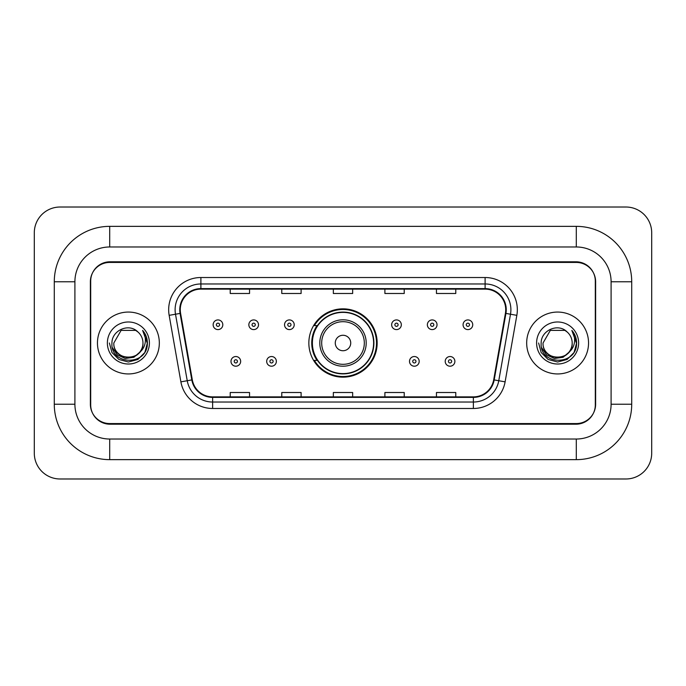 <?xml version="1.0" encoding="UTF-8"?>
<svg xmlns="http://www.w3.org/2000/svg" width="686" height="686" viewBox="0 0 686 686"><rect width="100%" height="100%" fill="white"/><g stroke="black" fill="none" stroke-linecap="round" stroke-linejoin="round"><path stroke-width="1.03" d="M308.846 343A34.154 34.154 0 0 0 343 377.154A34.154 34.154 0 0 0 377.154 343A34.154 34.154 0 0 0 343 308.846A34.154 34.154 0 0 0 308.846 343M317.035 360.399A31.256 31.256 0 0 1 317.035 325.601M576.3 226.354A55.42 55.42 0 0 1 631.72 281.775A55.42 55.42 0 0 0 576.3 226.354L109.7 226.354A55.42 55.42 0 0 0 54.28 281.775A55.42 55.42 0 0 1 109.7 226.354L109.7 246.977L576.3 246.977L109.7 246.977A34.797 34.797 0 0 0 74.903 281.775L74.903 404.226A34.797 34.797 0 0 0 109.7 439.023L576.3 439.023L109.7 439.023L109.7 459.646L576.3 459.646A55.42 55.42 0 0 0 631.72 404.226L631.72 281.775L611.097 281.775A34.797 34.797 0 0 0 576.3 246.977L576.3 226.354M576.3 262.438L109.7 262.438A19.337 19.337 0 0 0 90.372 281.775L90.372 404.226A19.337 19.337 0 0 0 109.7 423.562L576.3 423.562A19.337 19.337 0 0 0 595.628 404.226L595.628 281.775A19.337 19.337 0 0 0 576.3 262.438M631.72 404.226L611.097 404.226L611.097 281.775L611.097 404.226A34.797 34.797 0 0 1 576.3 439.023L576.3 459.646M651.7 232.794A25.776 25.776 0 0 0 625.924 207.018L60.076 207.018A25.776 25.776 0 0 0 34.3 232.794L34.3 453.206A25.776 25.776 0 0 0 60.076 478.982L625.924 478.982A25.776 25.776 0 0 0 651.7 453.206L651.7 232.794M54.28 404.226L74.903 404.226L74.903 281.775L54.28 281.775L54.28 404.226A55.42 55.42 0 0 0 109.7 459.646M90.689 281.131L90.689 404.869A19.337 19.337 0 0 0 110.026 424.205L575.974 424.205A19.337 19.337 0 0 0 595.311 404.869L595.311 281.131A19.337 19.337 0 0 0 575.974 261.795L110.026 261.795A19.337 19.337 0 0 0 90.689 281.131L90.689 404.869M97.455 343A30.939 30.939 0 0 0 128.393 373.939A30.939 30.939 0 0 0 159.324 343A30.939 30.939 0 0 0 128.393 312.061A30.939 30.939 0 0 0 97.455 343A30.939 30.939 0 0 0 128.393 373.939A30.939 30.939 0 0 0 159.324 343A30.939 30.939 0 0 0 128.393 312.061A30.939 30.939 0 0 0 97.455 343M526.677 343A30.939 30.939 0 0 0 557.607 373.939A30.939 30.939 0 0 0 588.545 343A30.939 30.939 0 0 0 557.607 312.061A30.939 30.939 0 0 0 526.677 343A30.939 30.939 0 0 0 557.607 373.939A30.939 30.939 0 0 0 588.545 343A30.939 30.939 0 0 0 557.607 312.061A30.939 30.939 0 0 0 526.677 343M180.272 309.746A20.623 20.623 0 0 1 200.895 289.123L485.105 289.123A20.623 20.623 0 0 1 505.411 313.33L493.688 379.838A20.623 20.623 0 0 1 473.374 396.877L212.626 396.877A20.623 20.623 0 0 1 192.312 379.838L180.59 313.33A20.623 20.623 0 0 1 180.272 309.746M179.758 309.746A21.137 21.137 0 0 0 180.075 313.416L191.806 379.924A21.137 21.137 0 0 0 212.626 397.391L473.374 397.391A21.137 21.137 0 0 0 494.194 379.924L505.925 313.416A21.137 21.137 0 0 0 485.105 288.609L200.895 288.609A21.137 21.137 0 0 0 179.758 309.746M169.159 315.337A32.225 32.225 0 0 1 200.895 277.521L485.105 277.521A32.225 32.225 0 0 1 516.841 315.337L505.11 381.853A32.225 32.225 0 0 1 473.374 408.479L212.626 408.479A32.225 32.225 0 0 1 180.89 381.853L169.159 315.337L175.505 314.222A25.776 25.776 0 0 1 200.895 283.97L485.105 283.97A25.776 25.776 0 0 1 510.495 314.222L498.765 380.73A25.776 25.776 0 0 1 473.374 402.03L212.626 402.03A25.776 25.776 0 0 1 187.235 380.73L175.505 314.222A25.776 25.776 0 0 1 175.119 309.746M595.311 404.869L595.311 281.131M333.336 289.123L333.336 293.488L352.664 293.488L352.664 289.123M281.775 289.123L281.775 293.488L301.111 293.488L301.111 289.123M230.222 289.123L230.222 293.488L249.55 293.488L249.55 289.123M384.889 289.123L384.889 293.488L404.226 293.488L404.226 289.123M436.45 289.123L436.45 293.488L455.778 293.488L455.778 289.123M352.664 396.877L352.664 392.512L333.336 392.512L333.336 396.877M301.111 396.877L301.111 392.512L281.775 392.512L281.775 396.877M249.55 396.877L249.55 392.512L230.222 392.512L230.222 396.877M404.226 396.877L404.226 392.512L384.889 392.512L384.889 396.877M455.778 396.877L455.778 392.512L436.45 392.512L436.45 396.877M139.558 352.364C131.823 362.817 113.061 356.128 113.825 343C112.933 361.796 143.854 361.796 142.962 343C143.854 361.796 112.933 361.796 113.825 343L121.105 330.386L135.674 330.386L137.937 331.99C128.994 322.626 111.784 330.343 111.947 343C110.309 365.492 146.77 366.075 147.361 344.089L147.387 343C147.336 338.224 145.749 334.022 142.619 330.412C144.995 334.314 145.835 338.507 145.132 343C144.454 346.824 142.594 349.946 139.558 352.364A14.569 14.569 0 0 0 142.962 343C143.854 361.796 112.933 361.796 113.825 343L121.105 330.386M142.962 343A14.569 14.569 0 0 0 137.937 331.99M140.484 351.584L133.907 357.269L125.289 358.469L117.357 354.885L112.401 347.725M107.376 343A21.017 21.017 0 0 0 128.393 364.017A21.017 21.017 0 0 0 149.402 343A21.017 21.017 0 0 0 128.393 321.983A21.017 21.017 0 0 0 107.376 343M142.619 330.412L147.387 343.549L146.495 337.246L147.387 343.549L146.495 337.246L147.387 343.549L142.765 330.575L147.387 343.549L142.765 330.575L147.387 343L144.849 352.501L137.895 359.455L128.393 362.002L118.892 359.455L111.938 352.501L109.391 343M142.765 330.575L147.387 343.566M350.735 343A7.735 7.735 0 0 0 343 335.265A7.735 7.735 0 0 0 335.265 343A7.735 7.735 0 0 0 343 350.735A7.735 7.735 0 0 0 350.735 343M366.204 343A23.204 23.204 0 0 0 343 319.796A23.204 23.204 0 0 0 319.796 343A23.204 23.204 0 0 0 343 366.204A23.204 23.204 0 0 0 366.204 343A23.204 23.204 0 0 1 343 366.204A23.204 23.204 0 0 1 319.796 343M373.613 343A30.613 30.613 0 0 0 343 312.387A30.613 30.613 0 0 0 312.387 343A30.613 30.613 0 0 0 343 373.613A30.613 30.613 0 0 0 373.613 343M376.511 343A33.511 33.511 0 0 1 314.36 360.399L317.464 360.399A30.904 30.904 0 0 0 363.443 366.17A30.904 30.904 0 0 0 363.443 319.83A30.904 30.904 0 0 0 317.464 325.601L314.36 325.601A33.511 33.511 0 0 1 376.511 343M572.175 343C573.067 361.796 542.146 361.796 543.038 343L550.326 330.386L564.895 330.386L567.15 331.99C558.207 322.626 540.997 330.343 541.16 343C539.522 365.492 575.983 366.075 576.574 344.089L576.609 343C576.549 338.224 574.962 334.022 571.841 330.412C574.216 334.314 575.048 338.507 574.353 343C573.668 346.824 571.807 349.946 568.771 352.364A14.569 14.569 0 0 0 572.175 343C573.067 361.796 542.146 361.796 543.038 343L550.326 330.386L564.895 330.386L567.15 331.99A14.569 14.569 0 0 1 572.175 343C573.067 361.796 542.146 361.796 543.038 343C542.283 356.128 561.037 362.817 568.771 352.364M569.697 351.584L563.12 357.269L554.502 358.469L546.571 354.885L541.614 347.725M536.598 343A21.017 21.017 0 0 0 557.607 364.017A21.017 21.017 0 0 0 578.624 343A21.017 21.017 0 0 0 557.607 321.983A21.017 21.017 0 0 0 536.598 343M571.841 330.412L576.6 343.549L575.717 337.246L576.609 343M538.613 343L541.151 352.501L548.105 359.455L557.607 362.002L567.108 359.455L574.062 352.501L576.609 343L571.978 330.575L576.6 343.549L572.115 330.738M571.978 330.575L576.6 343.566M222.804 324.761A4.836 4.836 0 0 1 217.976 329.597A4.836 4.836 0 0 1 213.14 324.761A4.836 4.836 0 0 1 217.976 319.925A4.836 4.836 0 0 1 222.804 324.761A4.836 4.836 0 0 0 217.976 319.925A4.836 4.836 0 0 0 213.14 324.761M258.511 324.761A4.836 4.836 0 0 1 253.674 329.597A4.836 4.836 0 0 1 248.846 324.761A4.836 4.836 0 0 1 253.674 319.925A4.836 4.836 0 0 1 258.511 324.761A4.836 4.836 0 0 0 253.674 319.925A4.836 4.836 0 0 0 248.846 324.761M294.217 324.761A4.836 4.836 0 0 1 289.381 329.597A4.836 4.836 0 0 1 284.544 324.761A4.836 4.836 0 0 1 289.381 319.925A4.836 4.836 0 0 1 294.217 324.761A4.836 4.836 0 0 0 289.381 319.925A4.836 4.836 0 0 0 284.544 324.761M401.327 324.761A4.836 4.836 0 0 1 396.491 329.597A4.836 4.836 0 0 1 391.655 324.761A4.836 4.836 0 0 1 396.491 319.925A4.836 4.836 0 0 1 401.327 324.761A4.836 4.836 0 0 0 396.491 319.925A4.836 4.836 0 0 0 391.655 324.761M437.025 324.761A4.836 4.836 0 0 1 432.197 329.597A4.836 4.836 0 0 1 427.361 324.761A4.836 4.836 0 0 1 432.197 319.925A4.836 4.836 0 0 1 437.025 324.761A4.836 4.836 0 0 0 432.197 319.925A4.836 4.836 0 0 0 427.361 324.761M472.731 324.761A4.836 4.836 0 0 1 467.895 329.597A4.836 4.836 0 0 1 463.067 324.761A4.836 4.836 0 0 1 467.895 319.925A4.836 4.836 0 0 1 472.731 324.761A4.836 4.836 0 0 0 467.895 319.925A4.836 4.836 0 0 0 463.067 324.761M230.993 361.368A4.836 4.836 0 0 1 235.821 356.531A4.836 4.836 0 0 1 240.657 361.368A4.836 4.836 0 0 1 235.821 366.204A4.836 4.836 0 0 1 230.993 361.368A4.836 4.836 0 0 0 235.821 366.204A4.836 4.836 0 0 0 240.657 361.368M266.691 361.368A4.836 4.836 0 0 1 271.527 356.531A4.836 4.836 0 0 1 276.364 361.368A4.836 4.836 0 0 1 271.527 366.204A4.836 4.836 0 0 1 266.691 361.368A4.836 4.836 0 0 0 271.527 366.204A4.836 4.836 0 0 0 276.364 361.368M409.508 361.368A4.836 4.836 0 0 1 414.344 356.531A4.836 4.836 0 0 1 419.18 361.368A4.836 4.836 0 0 1 414.344 366.204A4.836 4.836 0 0 1 409.508 361.368A4.836 4.836 0 0 0 414.344 366.204A4.836 4.836 0 0 0 419.18 361.368M445.214 361.368A4.836 4.836 0 0 1 450.05 356.531A4.836 4.836 0 0 1 454.878 361.368A4.836 4.836 0 0 1 450.05 366.204A4.836 4.836 0 0 1 445.214 361.368A4.836 4.836 0 0 0 450.05 366.204A4.836 4.836 0 0 0 454.878 361.368M485.105 277.521L485.105 288.609M175.505 314.222L180.075 313.416M212.626 408.479L212.626 397.391M473.374 397.391L473.374 408.479M494.194 379.924L505.11 381.853M180.89 381.853L191.806 379.924M505.925 313.416L516.841 315.337M200.895 277.521L200.895 288.609M364.317 343A21.317 21.317 0 0 0 343 321.683A21.317 21.317 0 0 0 321.683 343A21.317 21.317 0 0 0 343 364.317A21.317 21.317 0 0 0 364.317 343M216.364 324.761A1.612 1.612 0 0 0 217.976 326.373A1.612 1.612 0 0 0 219.589 324.761A1.612 1.612 0 0 0 217.976 323.149A1.612 1.612 0 0 0 216.364 324.761M252.062 324.761A1.612 1.612 0 0 0 253.674 326.373A1.612 1.612 0 0 0 255.286 324.761A1.612 1.612 0 0 0 253.674 323.149A1.612 1.612 0 0 0 252.062 324.761M287.768 324.761A1.612 1.612 0 0 0 289.381 326.373A1.612 1.612 0 0 0 290.993 324.761A1.612 1.612 0 0 0 289.381 323.149A1.612 1.612 0 0 0 287.768 324.761M394.879 324.761A1.612 1.612 0 0 0 396.491 326.373A1.612 1.612 0 0 0 398.103 324.761A1.612 1.612 0 0 0 396.491 323.149A1.612 1.612 0 0 0 394.879 324.761M430.585 324.761A1.612 1.612 0 0 0 432.197 326.373A1.612 1.612 0 0 0 433.809 324.761A1.612 1.612 0 0 0 432.197 323.149A1.612 1.612 0 0 0 430.585 324.761M466.283 324.761A1.612 1.612 0 0 0 467.895 326.373A1.612 1.612 0 0 0 469.507 324.761A1.612 1.612 0 0 0 467.895 323.149A1.612 1.612 0 0 0 466.283 324.761M237.433 361.368A1.612 1.612 0 0 0 235.821 359.756A1.612 1.612 0 0 0 234.218 361.368A1.612 1.612 0 0 0 235.821 362.98A1.612 1.612 0 0 0 237.433 361.368M273.139 361.368A1.612 1.612 0 0 0 271.527 359.756A1.612 1.612 0 0 0 269.915 361.368A1.612 1.612 0 0 0 271.527 362.98A1.612 1.612 0 0 0 273.139 361.368M415.956 361.368A1.612 1.612 0 0 0 414.344 359.756A1.612 1.612 0 0 0 412.732 361.368A1.612 1.612 0 0 0 414.344 362.98A1.612 1.612 0 0 0 415.956 361.368M451.654 361.368A1.612 1.612 0 0 0 450.05 359.756A1.612 1.612 0 0 0 448.438 361.368A1.612 1.612 0 0 0 450.05 362.98A1.612 1.612 0 0 0 451.654 361.368"/></g></svg>
